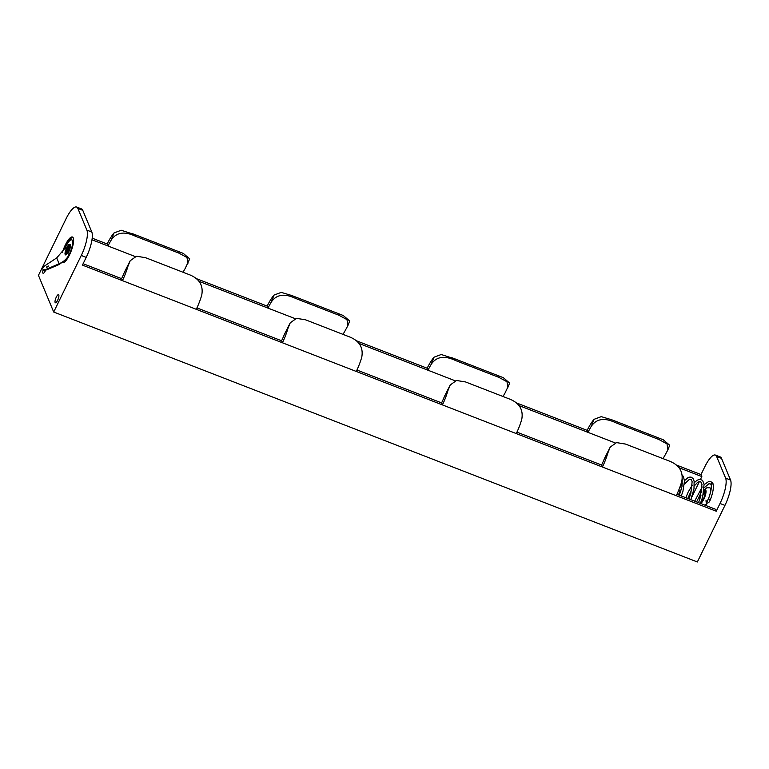 <?xml version="1.0" encoding="UTF-8"?>
<svg xmlns="http://www.w3.org/2000/svg" width="769" height="769" viewBox="0 0 769 769"><rect width="100%" height="100%" fill="white"/><g stroke="black" fill="none" stroke-linecap="round" stroke-linejoin="round"><path stroke-width="1.15" d="M66.643 253.712A4.133 1.173 111.2 0 1 67.797 248.723A4.133 1.173 111.2 0 1 69.47 246.445A4.133 1.173 -68.8 0 0 67.797 248.723A4.133 1.173 -68.8 0 0 67.163 250.223L66.557 253.78M62.568 262.71A13.765 3.903 -68.8 0 0 69.537 254.837A13.765 3.903 -68.8 0 0 72.44 237.015A13.765 3.903 -68.8 0 0 65.384 244.859A13.765 3.903 -68.8 0 0 62.443 252.559M72.882 237.313A13.765 3.903 -68.8 0 0 66.345 245.234A13.765 3.903 -68.8 0 0 64.779 248.81M43.199 269.727A4.374 1.24 -68.8 0 0 43.102 273.293A4.374 1.24 -68.8 0 0 45.342 270.803A4.374 1.24 -68.8 0 0 45.669 270.092M56.3 297.132A4.374 1.24 -68.8 0 0 55.378 302.784A4.374 1.24 -68.8 0 0 57.617 300.294A4.374 1.24 -68.8 0 0 58.54 294.642A4.374 1.24 -68.8 0 0 56.3 297.132M195.884 278.436L267.17 306.11L268.006 308.109A27.386 7.757 111.2 0 1 271.169 302.255L274.014 295.085L281.243 292.383L291.759 295.517L343.291 315.53L349.712 321L347.896 325.585L347.011 319.625L338.745 315.184L339.235 313.963M267.17 306.11A26.194 7.421 111.2 0 1 274.014 295.085M343.061 334.39A27.386 7.757 111.2 0 1 345.012 330.93L347.896 325.585M431.169 364.391L434.014 357.21L441.243 354.509L456.161 359.363L455.671 360.584C444.482 355.259 436.321 356.528 431.169 364.391A27.386 7.757 -68.8 0 0 428.006 370.235L455.181 380.79M434.014 357.21A26.194 7.421 -68.8 0 0 427.17 368.245L428.006 370.235L358.979 343.435M456.161 359.363L503.291 377.656L509.712 383.135L505.012 393.065A27.386 7.757 -68.8 0 0 503.061 396.516M515.884 402.687L587.17 430.371L588.006 432.37A27.386 7.757 111.2 0 1 591.169 426.516L594.014 419.336L601.243 416.644L611.759 419.778L663.291 439.781L669.712 445.261L667.896 449.846L667.011 443.886L658.754 439.445L659.235 438.215M587.17 430.371A26.194 7.421 111.2 0 1 594.014 419.336M663.07 458.641A27.386 7.757 111.2 0 1 665.012 455.19L667.896 449.846M111.169 240.13L114.014 232.949L121.242 230.258L136.151 235.103L135.671 236.333C124.482 231.008 116.311 232.276 111.169 240.13A27.386 7.757 -68.8 0 0 107.996 245.984L135.181 256.538M114.014 232.949A26.194 7.421 -68.8 0 0 107.17 243.984L107.996 245.984L91.982 239.765M136.151 235.103L183.282 253.395L189.712 258.874L185.012 268.804A27.386 7.757 -68.8 0 0 183.06 272.264M356.941 370.033L441.589 402.898L442.415 404.898L282.415 342.772A26.194 7.421 -68.8 0 0 287.914 328.507L284.463 334.236A27.386 7.757 111.2 0 1 281.589 340.773L282.415 342.772L196.268 309.311A26.194 7.421 -68.8 0 0 201.757 295.046C203.535 285.203 199.161 278.32 188.626 274.418L145.552 257.692L136.526 256.221L130.23 260.691L127.914 266.372L124.463 272.101L130.23 260.691M83.119 263.709L121.589 278.647L122.415 280.637A26.194 7.421 -68.8 0 0 127.914 266.372M121.589 278.647A27.386 7.757 -68.8 0 0 124.463 272.101M607.914 452.758L604.472 458.487A27.386 7.757 111.2 0 1 601.589 465.034L602.415 467.023A26.194 7.421 111.2 0 0 607.914 452.758L610.23 447.077L616.536 442.608L625.553 444.078L668.626 460.804C679.162 464.707 683.545 471.589 681.767 481.432A26.194 7.421 111.2 0 1 676.268 495.697L516.268 433.572A26.194 7.421 -68.8 0 0 521.766 419.307C523.545 409.454 519.162 402.581 508.626 398.678L465.553 381.953L456.536 380.482L450.23 384.952L447.914 390.633L444.472 396.362L450.23 384.952M516.268 433.572L442.415 404.898A26.194 7.421 -68.8 0 0 447.914 390.633M441.589 402.898A27.386 7.757 -68.8 0 0 444.472 396.362M356.268 371.446A26.194 7.421 -68.8 0 0 361.766 357.181C363.545 347.328 359.161 340.456 348.626 336.553L305.553 319.817L296.526 318.347L290.23 322.826L287.914 328.507M284.463 334.236L290.23 322.826M296.161 297.238L295.671 298.459C284.482 293.133 276.311 294.402 271.169 302.255M295.671 298.459L338.745 315.184M187.896 263.459L187.011 257.5L178.744 253.059L179.235 251.828M135.671 236.333L178.744 253.059M507.896 387.72L507.011 381.751L498.745 377.31L499.235 376.089M455.671 360.584L498.745 377.31M604.472 458.487L610.23 447.077M616.161 421.489L615.671 422.719C604.482 417.394 596.321 418.653 591.169 426.516M615.671 422.719L658.754 439.445M721.524 458.362L716.602 456.45A20.648 5.844 -68.8 0 0 715.362 455.065L720.293 456.978A20.648 5.844 111.2 0 1 721.524 458.362L730.55 480.058A20.648 5.844 111.2 0 1 724.946 505.396L697.358 561.966L53.695 312.022L38.45 275.369L66.038 218.809A20.648 5.844 -68.8 0 1 76.621 207.034L81.543 208.947A20.648 5.844 111.2 0 1 82.783 210.341L91.809 232.027A20.648 5.844 111.2 0 1 86.205 257.375L82.437 265.113L196.268 309.311M676.941 494.284L715.42 509.232L716.247 511.222L720.024 503.484A20.648 5.844 -68.8 0 0 725.628 478.145L730.55 480.058M716.602 456.45L725.628 478.145M715.362 455.065A20.648 5.844 -68.8 0 0 704.779 466.831L701.001 474.569L701.837 476.569L700.501 479.298M699.473 481.413L691.956 496.812M86.205 257.375L81.283 255.462A20.648 5.844 -68.8 0 0 86.887 230.123L91.809 232.027M82.783 210.341L77.861 208.428A20.648 5.844 -68.8 0 0 76.621 207.034M77.861 208.428L86.887 230.123M198.979 281.31L295.181 318.664M678.989 467.696L701.837 476.569M518.988 405.561L615.181 442.915M196.941 307.908L281.589 340.773M516.941 432.159L601.589 465.034M92.193 238.169L107.17 243.984M355.884 340.561L427.17 368.245M675.884 464.822L701.001 474.569M81.283 255.462L53.695 312.022M716.247 511.222L676.268 495.697M711.037 483.461L711.527 484.71L711.037 483.461L712.257 482.884A1.029 0.952 -22.6 0 1 712.392 482.922M712.892 484.172L712.257 482.884M682.862 475.924L683.333 477.126L682.459 475.886M678.508 490.709L680.248 491.372L678.633 490.401M707.807 500.898L705.894 500.859L706.903 503.013C708.278 503.109 709.297 502.282 709.97 500.542L710.393 499.59C713.142 492.304 713.988 486.912 712.911 483.422A1.029 0.952 -22.6 0 0 712.709 483.115M710.979 490.17A10.67 3.018 -68.8 0 0 710.066 487.921A10.67 3.018 -68.8 0 0 709.893 487.873M705.644 505.435A10.67 3.018 -68.8 0 0 707.115 503.08M701.636 500.283A4.133 1.173 -68.8 0 0 701.905 500.629A4.133 1.173 -68.8 0 0 702.347 500.561M705.173 493.285A4.133 1.173 -68.8 0 0 704.894 492.929A4.133 1.173 -68.8 0 0 703.327 494.294M66.163 253.77L66.48 250.098A4.133 1.173 111.2 0 1 67.143 248.474A4.133 1.173 111.2 0 1 69.268 246.118A4.133 1.173 111.2 0 1 69.402 246.215L68.162 251.482L66.442 253.837L66.48 250.098M64.98 253.501L67.903 253.52A5.969 1.692 -68.8 0 0 68.672 252.126A5.969 1.692 -68.8 0 0 69.691 244.379C68.556 245.647 70.421 241.956 66.643 247.829L65.115 252.568M67.903 253.52L68.681 255.385A20.648 18.994 -22.6 0 1 68.393 255.942C66.249 259.403 63.164 262.008 59.136 263.767L47.072 268.939A5.162 2.009 150.6 0 1 42.843 269.102A5.162 2.009 150.6 0 1 42.795 269.015A5.162 2.009 150.6 0 1 45.563 265.295L56.704 257.923L65.125 248.089A20.648 18.994 -22.6 0 0 65.413 247.531L66.134 246.042A10.843 3.066 -68.8 0 1 71.69 239.861L72.344 240.111A10.843 3.066 -68.8 0 1 73.151 244.398M48.399 265.997L46.284 267.16L48.399 265.997M46.755 267.276L48.245 266.439M43.122 269.602A5.162 2.009 -29.4 0 0 43.17 269.688A5.162 2.009 -29.4 0 0 47.409 269.525L59.357 264.392L67.768 258.067M68.681 255.385L69.402 253.895A10.843 3.066 -68.8 0 0 71.69 239.861M68.393 255.942L68.691 256.471M724.946 505.396L720.024 503.484M707.653 501.09L707.134 501.1L708.46 498.841L710.393 499.59M707.355 500.888A1.029 0.952 157.4 0 0 706.125 502.224M700.463 503.32A7.229 2.047 -68.8 0 0 703.875 499.158A7.229 2.047 -68.8 0 0 706.029 491.631A7.229 2.047 -68.8 0 0 704 490.43M710.066 487.921L709.729 487.796A10.67 3.018 111.2 0 1 710.402 492.833M706.769 502.955A10.67 3.018 111.2 0 1 705.308 505.3M703.789 491.872A5.421 1.538 111.2 0 1 705.211 492.929A5.421 1.538 111.2 0 1 703.606 498.504A5.421 1.538 111.2 0 1 701.155 501.609M700.732 496.197A7.229 2.047 -68.8 0 0 699.886 498.985M701.145 501.446L703.606 498.485C706.019 493.275 704.789 490.641 704.885 491.824A5.162 1.461 -68.8 0 0 703.683 492.477M703.635 492.785A5.162 1.461 111.2 0 1 704.942 491.852M705.115 492.189A4.902 1.384 -68.8 0 0 703.481 493.573M66.759 248.156A4.672 1.327 -68.8 0 0 65.49 253.885A4.672 1.327 -68.8 0 0 68.162 251.54A4.672 1.327 -68.8 0 0 69.431 245.801A4.672 1.327 -68.8 0 0 66.759 248.156M68.278 251.809A5.421 1.538 111.2 0 1 65.173 254.539A5.421 1.538 111.2 0 1 66.643 247.887A5.421 1.538 111.2 0 1 69.748 245.157A5.421 1.538 111.2 0 1 68.278 251.809M47.072 268.939L47.409 269.525M56.704 257.923L59.136 263.767M65.413 247.531L66.076 249.118M69.402 253.895L69.892 254.087M291.759 295.517L343.109 315.453M183.109 253.328L131.759 233.392M503.109 377.589L451.759 357.643M611.759 419.778L663.109 439.714M708.46 498.841C711.027 491.689 711.873 486.815 711.008 484.21M712.844 483.288L710.902 481.673L708.374 481.721L704.144 484.672M702.184 486.95L694.686 501.177M700.424 503.407L702.703 496.812L704.096 484.268L702.578 480.404L699.877 479.27L697.156 480.221L694.33 482.653M692.311 485.124L688.12 492.16L685.813 497.735M690.85 499.687L693.984 488.863L694.138 481.221L693.205 478.703L691.321 477.193L689.88 477.068L687.842 477.789L684.516 480.654M682.401 483.355L679.44 488.353M681.267 495.967L682.891 491.516L684.525 480.933L683.266 476.222M709.729 487.796L706.884 487.748L704.077 489.805M701.02 495.073L699.425 500.321M711.037 484.297L709.018 483.682L704.231 487.69M701.828 491.064L696.608 501.926M698.502 502.657L699.617 499.792L701.991 484.172L700.54 481.423L699.723 481.356L697.377 482.605L694.34 485.864M691.725 489.786L687.736 498.485M688.918 498.937L690.822 493.573L692.138 481.73L691.36 479.664L689.409 479.318L684.41 484.095M681.459 488.949L678.864 495.034M679.344 495.226L681.978 486.556L682.266 479.222M682.113 475.107L683.362 476.376M678.296 494.813L680.248 491.372M43.17 269.688L42.843 269.102"/></g></svg>
